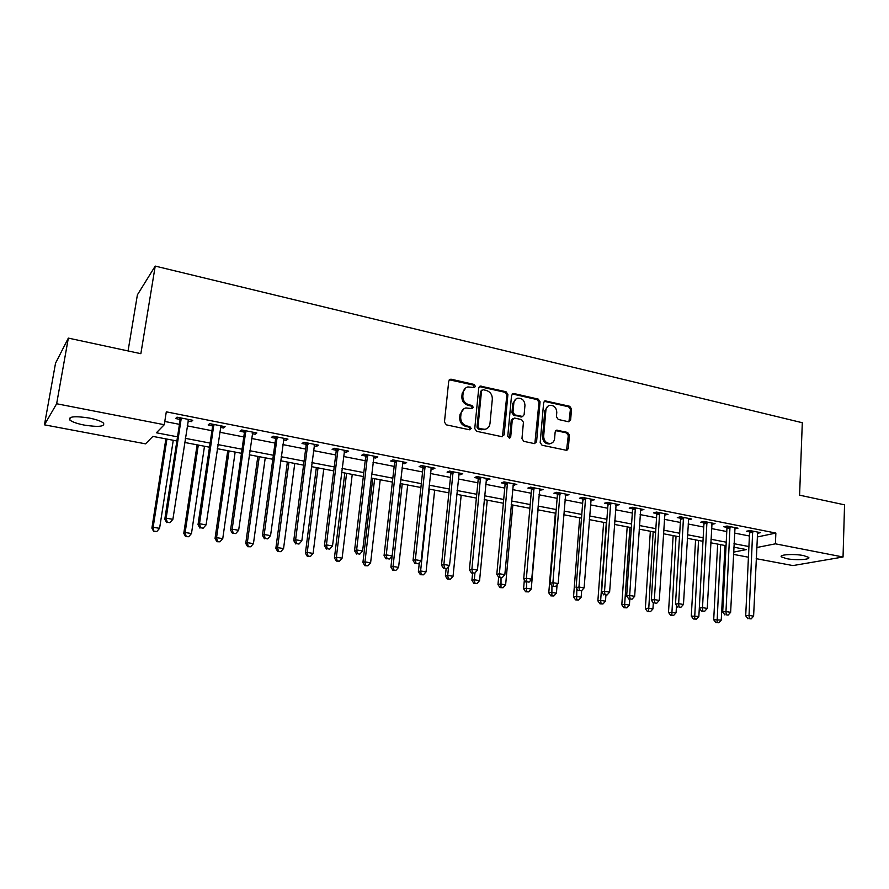 <?xml version="1.0" encoding="UTF-8"?>
<svg xmlns="http://www.w3.org/2000/svg" width="889" height="889" viewBox="0 0 889 889"><rect width="100%" height="100%" fill="white"/><g stroke="black" fill="none" stroke-linecap="round" stroke-linejoin="round"><path stroke-width="1.33" d="M475.382 386.348L474.048 384.437L451.156 379.214L448.756 380.981L444.444 422.097L446.4 424.864L469.514 429.787L471.181 428.509L469.837 426.587L466.869 425.953C462.713 424.609 460.646 421.675 460.68 417.152L461.024 413.718C461.48 410.64 463.102 408.718 465.892 407.94L472.237 408.607L473.292 407.351L471.948 405.428L468.992 404.773C464.858 403.406 462.802 400.483 462.836 395.983L463.18 392.594C463.614 389.593 465.18 387.704 467.881 386.915L474.359 387.593L475.382 386.348M474.126 387.626L473.048 384.993L449.267 379.781L450.223 379.214M469.859 429.82L470.192 428.998L468.847 427.076L465.88 426.442L466.869 425.953M472.003 408.64L472.303 407.873L470.959 405.951L468.003 405.306L468.992 404.773M786.532 558.648L781.375 556.836C778.775 554.58 794.322 553.669 803.578 555.581L808.657 557.381C811.135 559.659 795.644 560.514 786.532 558.648M84.244 425.086C76.987 423.642 72.165 421.931 69.775 419.964C68.264 416.497 74.765 415.852 89.256 418.041C96.49 419.519 101.257 421.219 103.557 423.153C104.969 426.598 98.523 427.253 84.244 425.086M568.449 421.742L570.638 419.986L571.527 408.929L569.705 406.284L545.068 400.828L543.646 402.584L540.19 442.555L542.046 445.233L566.815 450.379L568.315 448.567L569.416 435.065L567.571 432.421L556.625 430.165L555.147 431.954L554.592 438.666C554.236 441.3 552.891 442.911 550.558 443.489C546.257 443.478 543.957 441.077 543.657 436.31L545.913 410.007C546.246 407.484 547.524 405.917 549.746 405.317C554.091 405.251 556.436 407.629 556.781 412.463L556.414 416.808L558.259 419.464L568.449 421.742M176.889 440.977L152.852 436.388L145.552 443.844L44.45 424.831L55.529 363.223L68.342 338.109L140.862 353.689L155.219 266.089L802.3 422.731L799.589 495.173L844.55 504.83L843.039 557.003L792.944 565.582L756.195 558.67M68.342 338.109L56.64 403.75L164.276 424.72L156.386 432.776L177.522 436.843M757.172 537L775.864 533.067L166.299 411.829L164.276 424.72M775.864 533.067L775.408 543.824L843.039 557.003M507.908 394.449L506.03 391.738L480.238 386.059L478.782 387.815L474.748 428.576L476.682 431.309L501.818 436.666L504.141 434.854L507.908 394.449L506.874 394.983L504.996 392.282L479.315 386.593M513.853 393.527L538.212 399.094L540.067 401.761L536.578 441.789L534.322 443.589L523.843 441.355L521.965 438.666L523.432 422.286L521.554 419.597L514.575 418.063L512.286 419.841L510.708 436.944L509.63 438.221L507.763 436.321L511.564 395.283L513.853 393.527L512.809 394.06L537.134 399.617L538.212 399.094M164.787 421.475L179.456 424.342M187.19 425.853L211.938 430.709M219.683 432.221L243.786 436.944M251.554 438.466L275.023 443.066M282.802 444.589L305.66 449.067M313.45 450.59L335.72 454.957M343.51 456.479L365.212 460.735M373.013 462.258L394.16 466.403M401.961 467.925L422.575 471.97M430.376 473.493L450.467 477.437M458.279 478.96L477.86 482.794M485.661 484.327L504.763 488.072M512.564 489.595L531.178 493.239M538.978 494.773L557.136 498.329M564.937 499.851L582.639 503.318M590.429 504.852L607.698 508.23M615.488 509.753L632.335 513.053M640.113 514.587L656.549 517.798M664.316 519.32L680.352 522.465M688.108 523.988L703.755 527.044M711.511 528.566L726.769 531.555M734.514 533.078L749.416 535.989M187.935 420.975L191.313 421.642L192.757 420.275L177 417.163L175.611 418.541L179.889 419.386M220.394 427.387L223.539 428.009L225.117 426.687L209.671 423.62L208.148 424.964L212.338 425.798M252.22 433.665L255.154 434.243L256.854 432.965L241.697 429.965L240.052 431.265L244.164 432.076M283.435 439.833L286.147 440.366L287.969 439.122L273.112 436.177L271.345 437.444L275.368 438.244M314.05 445.878L316.551 446.367L318.495 445.167L303.916 442.278L302.027 443.5L305.983 444.278M344.087 451.801L346.388 452.257L348.432 451.09L334.131 448.256L332.142 449.445L336.009 450.212M373.558 457.624L375.658 458.035L377.814 456.902L363.779 454.123L361.679 455.279L365.479 456.024M402.473 463.336L404.395 463.714L406.651 462.613L392.871 459.88L390.671 461.002L394.405 461.735M430.865 468.936L432.599 469.281L434.954 468.214L421.43 465.536L419.13 466.614L422.797 467.347M458.735 474.437L460.291 474.748L462.747 473.715L449.467 471.081L447.067 472.137L450.667 472.848M486.094 479.838L490.028 479.115L476.993 476.537L474.493 477.549L478.026 478.249M512.964 485.138L516.82 484.416L504.019 481.882L501.44 482.871L504.908 483.549M539.356 490.35L543.146 489.628L530.566 487.139L527.899 488.094L531.311 488.761M565.282 495.473L568.993 494.74L556.647 492.295L553.891 493.228L557.247 493.884M590.763 500.507L594.397 499.774L582.262 497.362L579.439 498.262L582.728 498.918M615.799 505.441L619.366 504.708L607.431 502.352L604.531 503.218L607.776 503.863M640.402 510.297L643.903 509.564L632.179 507.241L629.201 508.097L632.379 508.719M664.583 515.075L668.017 514.342L656.493 512.064L653.448 512.875L656.582 513.498M688.353 519.765L691.731 519.032L680.396 516.787L677.296 517.587L680.363 518.187M711.733 524.388L715.045 523.643L703.91 521.443L700.732 522.21L703.755 522.81M734.725 528.922L737.981 528.188L727.013 526.021L723.79 526.766L726.758 527.355M757.339 533.333L760.528 532.644L749.749 530.522L746.46 531.244L749.383 531.811M155.219 266.089L137.395 294.848L128.06 350.944M44.45 424.831L56.64 403.75M748.427 557.214L733.469 554.392M733.581 552.136L746.404 549.58L733.825 547.179M726.057 545.702L710.744 542.79M702.977 541.301L687.286 538.312M679.496 536.823L663.416 533.756M655.626 532.267L639.135 529.133M631.334 527.644L614.443 524.421M606.631 522.932L589.307 519.621M581.495 518.131L563.726 514.753M555.903 513.253L537.689 509.786M529.866 508.286L511.186 504.73M503.363 503.241L484.205 499.585M476.371 498.084L456.724 494.34M448.889 492.85L428.731 489.006M420.897 487.505L400.217 483.56L390.904 567.115L393.038 566.471L398.594 567.382L407.684 484.994M392.393 482.071L371.169 478.026M363.345 476.537L341.554 472.381M333.742 470.892L311.383 466.625M303.571 465.136L280.624 460.758M272.823 459.269L249.253 454.779M241.464 453.29L217.272 448.678M209.493 447.2L184.645 442.455M756.695 547.535L775.408 543.824M185.279 438.333L210.104 443.089M217.872 444.589L242.041 449.223M249.831 450.723L273.368 455.235M281.168 456.735L304.094 461.135M311.895 462.636L334.231 466.925M342.043 468.425L363.812 472.604M371.624 474.104L392.827 478.171M400.65 479.671L421.319 483.649M429.143 485.15L449.278 489.017M457.102 490.517L476.737 494.284M484.561 495.784L503.707 499.462M511.531 500.963L530.188 504.552M538.012 506.052L556.214 509.541M564.026 511.042L581.773 514.453M589.585 515.953L606.898 519.276M614.699 520.776L631.579 524.01M639.38 525.51L655.849 528.677M663.639 530.166L679.707 533.256M687.486 534.745L703.166 537.756M710.933 539.245L726.235 542.19M733.992 543.679L748.927 546.546M191.313 421.642L191.557 420.041M223.539 428.009L223.772 426.42M255.154 434.243L255.365 432.665M286.147 440.366L286.358 438.799M316.551 446.367L316.751 444.822M346.388 452.257L346.577 450.723M375.658 458.035L375.836 456.513M404.395 463.714L404.562 462.202M432.599 469.281L432.765 467.781M460.291 474.748L460.446 473.259M487.494 480.116L487.628 478.638M514.198 485.383L514.331 483.927M540.434 490.561L540.556 489.117M566.215 495.651L566.326 494.217M591.541 500.651L591.652 499.229M616.433 505.574L616.533 504.152M640.891 510.397L640.991 508.986M664.95 515.142L665.039 513.753M688.597 519.821L688.675 518.431M711.845 524.41L711.9 523.365M465.858 387.826L462.202 393.138L463.18 392.594M468.003 405.306C463.869 403.939 461.824 401.017 461.847 396.527L462.202 393.138M463.891 408.784L460.046 414.241L461.024 413.718M465.88 426.442C461.724 425.109 459.669 422.175 459.702 417.652L460.046 414.241M502.452 436.699L506.874 394.983M483.16 389.726L481.527 390.971L478.004 426.709L479.349 428.62L485.05 429.309C487.894 428.565 489.539 426.631 489.983 423.497L492.328 399.139C492.339 394.705 490.317 391.793 486.25 390.427L483.16 389.726M481.938 390.06L480.516 391.516L481.527 390.971M485.916 429.065L481.449 429.776L478.349 429.109L477.004 427.198L480.516 391.516M534.845 443.622L538.99 402.284L537.134 399.617M513.009 418.419L511.242 420.341L509.664 437.421L510.708 436.944M509.33 438.244L509.664 437.421M524.955 405.406C524.61 400.483 522.199 398.083 517.72 398.194C515.487 398.805 514.186 400.383 513.842 402.895L512.986 412.229L514.864 414.919L522.632 416.474L524.121 414.696L524.955 405.406M516.109 398.883L512.797 403.417L513.842 402.895M522.332 416.619L513.82 415.43L511.942 412.729L512.797 403.417M512.809 394.06L512.108 394.038M548.224 405.951L544.824 410.518L545.913 410.007M550.924 443.4L549.458 443.944C545.168 443.933 542.868 441.533 542.568 436.766L544.824 410.518M566.537 450.401L568.293 435.532L566.46 432.887L555.769 430.609M568.927 421.786L570.416 409.429L568.593 406.784L544.19 401.317M165.876 438.877L151.897 528.133L153.141 527.277L159.587 528.322L173.255 440.288M166.932 439.077L153.141 527.277L153.697 531.466L156.775 531.544L154.197 531.122M159.587 528.322L156.775 531.544M153.697 531.466L151.897 528.133M181.412 419.341L180.011 420.719L164.809 519.132L166.165 518.187L181.289 418.008M167.243 522.232L169.932 522.676L167.243 522.232L166.165 518.187L172.888 519.309L188.501 419.43M180.011 420.719L179.467 417.641M164.809 519.132L166.699 522.61M169.932 522.676L172.888 519.309M197.102 444.833L183.779 533.333L185.145 532.5L191.479 533.533L204.492 446.245M198.291 445.056L185.145 532.5L186.145 536.311L185.601 536.634L188.679 536.723L186.145 536.311M191.479 533.533L188.679 536.723M185.601 536.634L183.779 533.333M227.751 450.679L215.049 538.434L216.549 537.634L222.75 538.645L235.152 452.09M229.062 450.923L216.549 537.634L217.494 541.401L216.894 541.712L219.972 541.801L217.494 541.401M222.75 538.645L219.972 541.801M216.894 541.712L215.049 538.434M257.832 456.413L245.742 543.435L247.342 542.668L253.443 543.657L265.244 457.824M259.266 456.69L247.342 542.668L248.253 546.391L247.609 546.691L250.687 546.779L248.253 546.391M253.443 543.657L250.687 546.779M247.609 546.691L245.742 543.435M214.005 425.775L212.471 427.109L198.014 524.666L199.514 523.754L213.871 424.453M200.536 527.744L203.17 528.177L200.536 527.744L199.514 523.754L206.092 524.854L220.95 425.853M212.471 427.109L211.915 424.064M198.014 524.666L199.936 528.099M203.17 528.177L206.092 524.854M245.953 432.087L244.297 433.376L230.562 530.077L232.185 529.199L245.82 430.776M233.162 533.144L235.741 533.578L233.162 533.144L232.185 529.199L238.641 530.277L252.754 432.154M244.297 433.376L243.742 430.365M230.562 530.077L232.507 533.489M235.741 533.578L238.641 530.277M277.29 438.277L275.512 439.533L262.466 535.389L264.222 534.545L277.146 436.977M265.144 538.445L267.667 538.867L265.144 538.445L264.222 534.545L270.556 535.6L283.958 438.321M275.512 439.533L274.945 436.543M262.466 535.389L264.433 538.778M267.667 538.867L270.556 535.6M287.358 462.047L275.857 548.346L277.579 547.602L283.558 548.58L294.77 463.458M288.914 462.336L277.579 547.602L278.435 551.291L277.735 551.58L280.824 551.669L278.435 551.291M283.558 548.58L280.824 551.669M277.735 551.58L275.857 548.346M308.016 444.344L306.116 445.567L293.748 540.59L295.626 539.779L307.883 443.066M296.504 543.635L298.982 544.046L296.504 543.635L295.626 539.779L301.838 540.812L314.55 444.378M306.116 445.567L305.56 442.6M293.748 540.59L295.748 543.957M298.982 544.046L301.838 540.812M316.34 467.57L305.416 553.169L307.238 552.447L313.106 553.414L323.774 468.992M318.018 467.892L307.238 552.447L308.05 556.092L307.316 556.381L310.394 556.47L308.05 556.092M313.106 553.414L310.394 556.47M307.316 556.381L305.416 553.169M344.81 473.004L334.431 557.903L336.364 557.214L342.121 558.148L352.244 474.415M346.588 473.337L336.364 557.214L337.131 560.815L336.353 561.081L339.431 561.192L337.131 560.815M342.121 558.148L339.431 561.192M336.353 561.081L334.431 557.903M372.769 478.338L362.923 562.548L364.957 561.881L370.613 562.804L380.214 479.749M374.658 478.693L364.957 561.881L365.679 565.448L364.868 565.704L367.946 565.815L365.679 565.448M370.613 562.804L367.946 565.815M364.868 565.704L362.923 562.548M402.228 483.949L393.038 566.471L393.716 569.993L392.86 570.249L395.938 570.36L393.716 569.993M398.594 567.382L395.938 570.36M392.86 570.249L390.904 567.115M419.33 562.704L418.386 571.594L420.608 570.971L426.064 571.871L434.665 490.139M429.309 489.117L420.608 570.971L421.253 574.461L420.364 574.705L423.442 574.816L421.253 574.461M426.064 571.871L423.442 574.816M420.364 574.705L418.386 571.594M338.164 450.301L336.153 451.479L324.429 545.702L326.43 544.924L338.02 449.023M327.252 548.735L329.686 549.135L327.252 548.735L326.43 544.924L332.519 545.935L344.565 450.323M336.153 451.479L335.598 448.545M324.429 545.702L326.452 549.035M329.686 549.135L332.519 545.935M367.746 456.146L365.623 457.29L354.533 550.713L356.633 549.958L367.602 454.879M357.411 553.725L359.801 554.125L357.411 553.725L356.633 549.958L362.612 550.958L374.025 456.157M365.623 457.29L365.068 454.379M354.533 550.713L356.567 554.025M359.801 554.125L362.612 550.958M396.772 461.88L394.549 462.98L384.059 555.625L386.271 554.903L396.627 460.624M387.004 558.625L389.349 559.014L387.004 558.625L386.271 554.903L392.138 555.881L402.928 461.869M394.549 462.98L393.983 460.102M384.059 555.625L386.115 558.914M389.349 559.014L392.138 555.881M425.264 467.503L422.942 468.581L413.041 560.448L415.352 559.748L425.109 466.269M416.041 563.437L418.341 563.815L416.041 563.437L415.352 559.748L421.108 560.703L431.298 467.492M422.942 468.581L422.375 465.725M413.041 560.448L415.107 563.715M418.341 563.815L421.108 560.703M453.234 473.026L450.812 474.07L441.477 565.182L443.889 564.504L453.079 471.803M444.533 568.16L446.789 568.527L444.533 568.16L443.889 564.504L449.534 565.448L459.157 473.004M450.812 474.07L450.245 471.237M441.477 565.182L443.567 568.415M446.789 568.527L449.534 565.448M446.122 568.704L445.378 575.994L447.7 575.405L453.057 576.272L461.18 495.195M448.601 566.504L447.7 575.405L448.3 578.85L447.378 579.083L450.445 579.206L448.3 578.85M453.057 576.272L450.445 579.206M447.378 579.083L445.378 575.994M480.693 478.46L478.182 479.46L469.392 569.827L471.903 569.182L480.538 477.237M472.504 572.783L474.715 573.149L472.504 572.783L471.903 569.182L477.437 570.105L486.505 478.415M478.182 479.46L477.615 476.66M469.392 569.827L471.492 573.038M474.715 573.149L477.437 570.105M472.592 573.216L471.903 580.317L474.304 579.75L479.571 580.606L487.239 500.163M474.97 572.872L474.304 579.75L474.882 583.173L473.915 583.395L476.982 583.506L474.882 583.173M479.571 580.606L476.982 583.506M473.915 583.395L471.903 580.317M507.663 483.783L505.063 484.761L496.795 574.383L499.396 573.772L507.497 482.571M499.962 577.339L502.141 577.694L499.962 577.339L499.396 573.772L504.841 574.672L513.364 483.727M505.063 484.761L504.496 481.971M496.795 574.383L498.918 577.572M502.141 577.694L504.841 574.672M498.651 577.172L497.973 584.573L500.451 584.017L505.63 584.862L512.853 505.041M501.018 577.928L500.996 587.407L499.996 587.618L503.063 587.74L500.996 587.407M505.63 584.862L503.063 587.74M499.996 587.618L497.973 584.573M534.145 489.017L531.466 489.961L523.71 578.861L526.399 578.272L533.989 487.817M526.921 581.795L529.066 582.151L526.921 581.795L526.399 578.272L531.744 579.161L539.745 488.95M531.466 489.961L530.9 487.205M523.71 578.861L525.844 582.028M529.066 582.151L531.744 579.161M524.366 579.839L523.588 588.751L526.155 588.218L531.244 589.051L538.034 509.842M526.677 582.173L526.655 591.574L525.632 591.774L528.688 591.896L526.655 591.574M531.244 589.051L528.688 591.896M525.632 591.774L523.588 588.751M560.159 494.151L557.403 495.073L550.135 583.262L552.914 582.695L560.003 492.962M553.403 586.184L555.503 586.529L553.403 586.184L552.914 582.695L558.159 583.562L565.66 494.084M557.403 495.073L556.836 492.339M550.135 583.262L552.291 586.407M555.503 586.529L558.159 583.562M555.347 513.153L548.769 592.852L551.413 592.352L556.414 593.163L557.092 584.762M551.936 585.895L551.88 595.663L550.824 595.863L553.88 595.986L551.88 595.663M556.414 593.163L553.88 595.986M550.824 595.863L548.769 592.852M585.729 499.196L582.895 500.096L576.105 587.585L578.961 587.04L585.562 498.018M579.417 590.496L581.473 590.829L579.417 590.496L578.961 587.04L584.106 587.896L591.118 499.118M582.895 500.096L582.317 497.384M576.105 587.585L578.272 590.707M581.473 590.829L584.106 587.896M579.695 517.787L573.527 596.897L576.239 596.408L581.15 597.208L581.662 590.629M576.839 588.651L576.672 599.686L575.594 599.875L578.639 600.008L576.672 599.686M581.15 597.208L578.639 600.008M575.594 599.875L573.527 596.897M610.843 504.163L607.932 505.03L601.609 591.83L604.542 591.307L610.676 502.996M604.965 594.719L606.987 595.063L604.965 594.719L604.542 591.307L609.61 592.141L616.144 504.074M607.932 505.03L607.376 502.374M601.609 591.83L603.787 594.93M606.987 595.063L609.61 592.141M603.631 522.354L597.875 600.864L600.653 600.397L605.487 601.186L605.909 595.252M606.309 522.865L600.653 600.397L601.053 603.642L599.942 603.831L602.986 603.953L601.053 603.642M605.487 601.186L602.986 603.953M599.942 603.831L597.875 600.864M627.19 526.844L621.811 604.764L624.656 604.32L629.412 605.087L629.801 599.23M629.923 527.377L624.656 604.32L625.034 607.531L623.889 607.709L626.934 607.843L625.034 607.531M629.412 605.087L626.934 607.843M623.889 607.709L621.811 604.764M650.348 531.266L645.347 608.609L648.259 608.176L652.937 608.932L653.315 602.909M653.159 531.8L648.603 611.365L647.436 611.532L650.481 611.665L648.603 611.365M652.937 608.932L650.481 611.665M647.436 611.532L645.347 608.609M673.151 535.611L668.506 612.377L676.085 612.721L676.507 605.498M676.029 536.167L671.795 615.121L670.606 615.288L673.64 615.421L671.795 615.121M676.085 612.721L673.64 615.421M670.606 615.288L668.506 612.377M695.576 539.89L691.286 616.099L698.854 616.433L703.921 523.943L703.421 521.565M698.521 540.456L694.62 618.833L693.398 618.977L696.42 619.122L694.62 618.833M698.854 616.433L696.42 619.122M693.398 618.977L691.286 616.099M635.535 509.041L632.546 509.875L626.667 595.997L629.679 595.497L635.368 507.875M630.068 598.886L632.057 599.208L630.068 598.886L629.679 595.497L634.657 596.319L640.736 508.941M632.546 509.875L632.001 507.297M626.667 595.997L628.856 599.075M632.057 599.208L634.657 596.319M659.794 513.831L656.749 514.642L651.304 600.097L654.382 599.608L659.627 512.675M654.737 602.964L656.693 603.287L654.737 602.964L654.382 599.608L659.271 600.431L664.905 513.72M656.749 514.642L656.215 512.131M651.304 600.097L653.504 603.153M656.693 603.287L659.271 600.431M683.652 518.543L680.529 519.332L675.507 604.131L678.651 603.664L683.485 517.398M678.974 606.987L680.896 607.298L678.974 606.987L678.651 603.664L683.463 604.464L688.664 518.431M680.529 519.332L680.018 516.887M675.507 604.131L677.718 607.165M680.896 607.298L683.463 604.464M701.521 611.099L704.699 611.243L701.521 611.099L699.31 608.087L702.521 607.643L706.933 522.043M702.81 610.932L702.521 607.643L707.244 608.432L712.033 523.054M704.699 611.243L707.244 608.432M730.169 527.733L726.924 528.466L722.701 611.988L725.98 611.554L730.002 526.61M726.235 614.81L728.102 615.121L726.235 614.81L725.98 611.554L730.625 612.332L735.014 527.599M726.924 528.466L726.435 526.155M722.701 611.988L724.924 614.977M728.102 615.121L730.625 612.332M717.656 544.101L713.7 619.755L721.246 620.1L725.035 545.513M720.657 544.679L717.067 622.467L715.823 622.622L718.845 622.756L717.067 622.467M721.246 620.1L718.845 622.756M715.823 622.622L713.7 619.755M752.85 532.211L749.549 532.933L745.704 615.81L749.038 615.399L752.683 531.1M749.283 618.622L751.105 618.922L749.283 618.622L749.038 615.399L753.605 616.166L757.617 532.078M749.549 532.933L749.071 530.666M745.704 615.81L747.938 618.788M751.105 618.922L753.605 616.166M473.048 384.993L474.048 384.437M468.847 427.076L469.837 426.587M470.959 405.951L471.948 405.428M461.847 396.527L462.836 395.983M459.702 417.652L460.68 417.152M450.201 379.781L451.156 379.214M503.107 435.332L504.141 434.854M480.138 386.615L481.138 386.059M504.996 392.282L506.03 391.738M477.004 427.198L478.004 426.709M478.349 429.109L479.349 428.62M481.449 429.776L482.46 429.287M538.99 402.284L540.067 401.761M535.5 442.244L536.578 441.789M511.242 420.341L512.286 419.841M511.942 412.729L512.986 412.229M513.82 415.43L514.864 414.919M520.787 416.963L521.843 416.463M542.568 436.766L543.657 436.31M556.258 430.654L557.37 430.187M566.46 432.887L567.571 432.421M568.293 435.532L569.416 435.065M567.193 449.012L568.315 448.567M544.779 401.361L545.868 400.839M568.593 406.784L569.705 406.284M570.416 409.429L571.527 408.929M569.516 420.475L570.638 419.986M181.367 418.352L179.967 419.73M213.96 424.798L212.427 426.142M245.909 431.121L244.242 432.421M277.235 437.321L275.457 438.577M307.961 443.4L306.06 444.611M338.109 449.356L336.098 450.545M367.679 455.212L365.568 456.357M396.705 460.958L394.483 462.058M425.198 466.592L422.875 467.67M453.157 472.115L450.745 473.159M480.616 477.549L478.115 478.56M507.586 482.883L504.985 483.872M534.067 488.128L531.389 489.072M560.081 493.273L557.325 494.195M585.64 498.329L582.806 499.218M610.765 503.296L607.854 504.163M635.446 508.175L632.468 509.019M659.705 512.975L656.66 513.798M683.563 517.698L680.452 518.487M707.111 523.177L703.921 523.943M707.011 522.332L703.832 523.099M730.08 526.899L726.835 527.644M752.761 531.389L749.46 532.1M781.375 556.836L781.409 555.981M69.775 419.964L70.198 417.552M479.371 386.537L480.238 386.059M484.038 429.798L485.05 429.309M521.576 416.974L522.632 416.474M512.22 393.927L513.009 393.527M549.458 443.944L550.558 443.489M555.947 430.454L556.625 430.165M544.346 401.172L545.068 400.828"/></g></svg>
